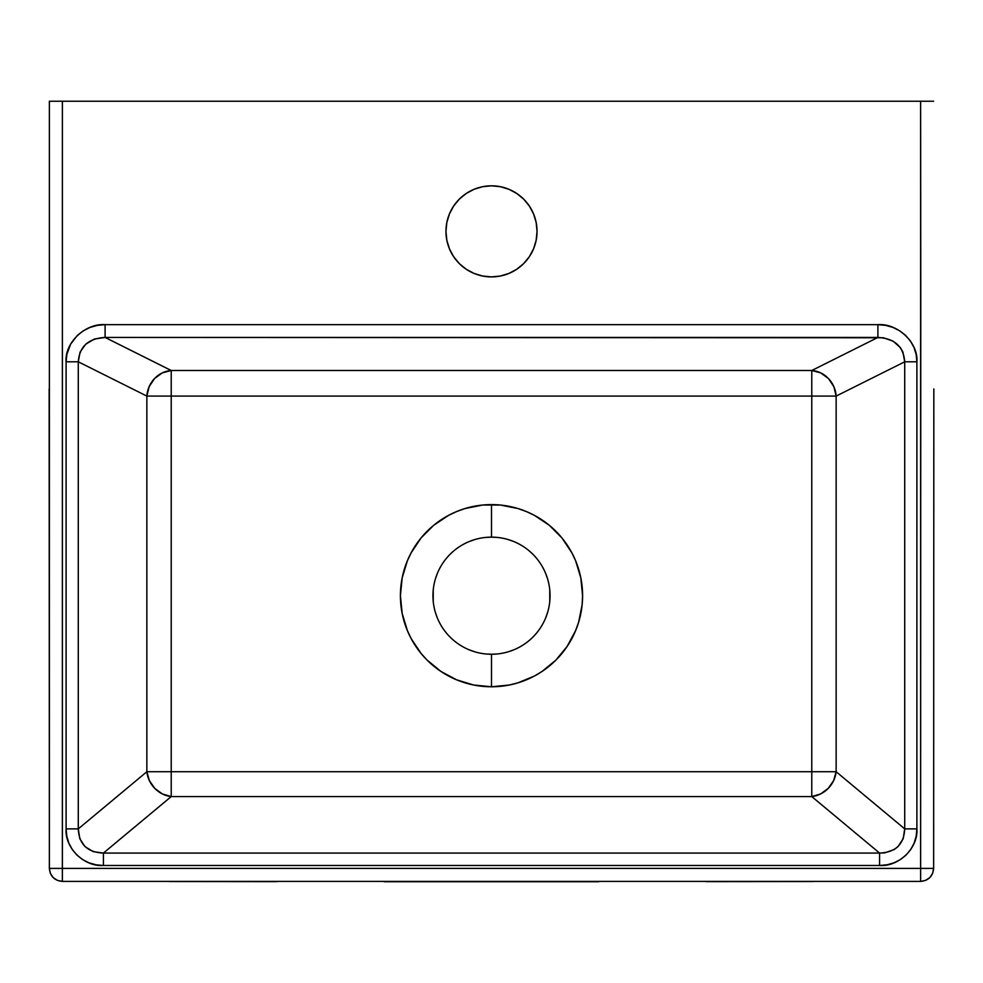 <?xml version="1.0" encoding="UTF-8"?>
<svg xmlns="http://www.w3.org/2000/svg" width="983" height="983" viewBox="0 0 983 983"><rect width="100%" height="100%" fill="white"/><g stroke="black" fill="none" stroke-linecap="round" stroke-linejoin="round"><path stroke-width="1.47" d="M491.5 276.899A45.537 45.537 0 0 1 445.963 231.361A45.537 45.537 0 0 1 491.5 185.824L500.384 186.696L508.924 189.289L516.8 193.491L523.706 199.156L529.37 206.061L533.572 213.938L536.165 222.477L537.037 231.361L536.165 240.245L533.572 248.785L529.37 256.661L523.706 263.567L516.8 269.231L508.924 273.434L500.384 276.026L491.5 276.899L482.616 276.026L474.076 273.434L466.2 269.231L459.294 263.567L453.63 256.661L449.428 248.785L446.835 240.245L445.963 231.361L446.835 222.477L449.428 213.938L453.63 206.061L459.294 199.156L466.2 193.491L474.076 189.289L482.616 186.696L491.5 185.824A45.537 45.537 0 0 1 537.037 231.361A45.537 45.537 0 0 1 491.5 276.899L495.96 276.678M497.238 537.418L491.5 537.136A58.55 58.55 0 0 0 432.95 595.686A58.55 58.55 0 0 0 491.5 654.248L491.5 686.773A91.087 91.087 0 0 1 400.413 595.686A91.087 91.087 0 0 1 491.5 504.611L491.5 537.136A58.55 58.55 0 0 1 550.05 595.686A58.55 58.55 0 0 1 491.5 654.248A58.55 58.55 0 0 1 432.95 595.686A58.55 58.55 0 0 1 491.5 537.136L485.762 537.418M49.359 868.407L49.371 101.237L49.371 868.407L50.366 873.371L53.18 877.573L57.395 880.399L62.359 881.395C54.47 880.621 50.133 876.295 49.359 868.407L62.371 868.394L62.359 881.407L62.384 101.237L49.371 101.237L920.616 101.237L920.629 868.394L62.371 868.394L920.629 868.394L920.776 293.032L920.616 101.237L62.384 101.237L62.371 868.394L49.371 868.407L49.162 388.924M105.095 337.439L171.226 370.505L811.774 370.505L877.905 337.439L105.095 337.439L171.226 370.505A26.025 23.997 -63.4 0 0 146.86 396.088L78.284 361.805L80.065 352.123L85.73 344.161L94.479 339.024L105.095 337.439L883.361 337.759L893.215 341.187L900.551 347.847L902.935 352.123L904.716 361.805L836.14 396.088A26.025 23.997 63.4 0 0 811.774 370.505L877.905 337.439C894.628 338.435 903.561 346.544 904.716 361.805L836.14 396.088L836.14 771.729L904.716 828.878L903.217 838.696L897.995 846.633L894.186 849.558L884.823 852.839L879.576 853.072L811.774 796.574L171.226 796.574L103.424 853.072L879.576 853.072L811.774 796.574A26.025 23.383 129.8 0 0 836.14 771.729L904.716 828.878L904.716 361.805L916.893 361.805L916.893 828.878L916.193 836.214L914.129 843.168L910.75 849.496L906.191 854.989L900.588 859.461L894.137 862.779L887.047 864.807L879.576 865.495L103.424 865.495L95.953 864.807L88.863 862.779L82.412 859.461L76.809 854.989L72.251 849.496L68.871 843.168L66.807 836.214L66.107 828.878L66.107 361.805L66.844 354.433L70.641 344.111L77.374 335.387L83.248 330.816L89.994 327.437L97.354 325.361L105.095 324.66L877.905 324.66L885.646 325.361L893.006 327.437L899.752 330.816L905.626 335.387L910.418 340.99L913.969 347.404L916.156 354.433L916.893 361.805C918.491 342.883 897.762 323.124 877.905 324.66L877.905 337.439L877.905 324.66L105.095 324.66L105.095 337.439L105.095 324.66C85.238 323.124 64.509 342.883 66.107 361.805L78.284 361.805L78.284 828.878L146.86 771.729L146.86 396.088L78.284 361.805C79.439 346.544 88.372 338.435 105.095 337.439M811.774 396.088L171.226 396.088L171.226 771.729L811.774 771.729L811.774 370.505L820.756 372.913L828.472 378.553L833.854 386.663L836.14 396.088L171.226 396.088L171.226 370.505L811.774 370.505L811.774 396.088L836.14 396.088L836.14 771.729L811.774 771.729L811.774 396.088M485.762 653.965L491.5 654.248A58.55 58.55 0 0 0 550.05 595.686A58.55 58.55 0 0 0 491.5 537.136L491.5 504.611A91.087 91.087 0 0 1 582.587 595.686A91.087 91.087 0 0 1 491.5 686.773L473.732 685.028L456.64 679.843L440.9 671.426L427.089 660.097L421.093 653.474L411.177 638.631L407.355 630.545L402.17 613.453L400.413 595.686L402.17 577.918L407.355 560.838L411.177 552.753L421.093 537.91L433.712 525.278L448.567 515.362L456.64 511.541L465.057 508.53L482.567 505.041L500.433 505.041L517.943 508.53L526.36 511.541L534.433 515.362L549.288 525.278L561.907 537.91L571.823 552.753L575.645 560.838L580.83 577.918L582.587 595.686L582.145 604.619L578.655 622.128L575.645 630.545L567.228 646.298L555.911 660.097L542.1 671.426L534.433 676.021L517.943 682.853L509.268 685.028L491.5 686.773L491.5 654.248L497.238 653.965M171.226 796.574L103.424 853.072L93.25 851.647L85.005 846.633L79.783 838.696L78.284 828.878L146.86 771.729A26.025 23.383 -129.8 0 0 171.226 796.574L171.226 771.729L146.86 771.729L146.86 396.088L149.146 386.663L154.528 378.553L162.244 372.913L171.226 370.505L171.226 396.088L146.86 396.088L171.226 396.088L171.226 771.729L836.14 771.729L833.596 780.686L828.165 788.44L820.547 793.981L811.774 796.574L811.774 771.729L811.774 796.574L171.226 796.574L162.453 793.981L154.835 788.44L149.404 780.686L146.86 771.729L171.226 771.729L171.226 796.574M920.616 101.237L933.629 101.237L920.616 101.237M478.279 274.945L477.246 274.613M446.835 222.477L447.916 218.14M473.388 189.572L474.678 189.043M480.49 187.175L481.498 186.93M495.96 186.033L497.054 186.156M501.502 186.93L502.51 187.175M508.322 189.043L509.612 189.572M505.754 274.613L504.721 274.945M933.838 388.924L933.641 868.407L920.629 868.394L920.641 881.395L925.605 880.399L929.82 877.573L932.634 873.371L933.641 868.407C932.867 876.295 928.53 880.621 920.641 881.407L920.629 868.394L933.629 868.407M813.359 881.53L706.077 881.64M598.782 881.726L384.218 881.726M276.923 881.64L169.641 881.53M474.506 539.655L469.088 541.596M437.398 573.286L435.469 578.692M433.233 589.947L433.233 601.424M435.469 612.692L437.398 618.098M469.088 649.788L474.506 651.717M508.494 651.717L513.912 649.788M545.602 618.098L547.531 612.692M549.767 601.424L549.767 589.947M547.531 578.692L545.602 573.286M513.912 541.596L508.494 539.655M916.893 828.878L916.893 361.805L904.716 361.805L904.716 828.878L916.893 828.878L904.716 828.878C903.979 844.336 895.599 852.396 879.576 853.072L879.576 865.495C898.917 866.92 918.343 847.85 916.893 828.878M103.424 865.495L879.576 865.495L879.576 853.072L103.424 853.072L103.424 865.495L103.424 853.072C87.401 852.396 79.021 844.336 78.284 828.878L78.284 361.805L66.107 361.805L66.107 828.878L78.284 828.878L66.107 828.878C64.657 847.85 84.083 866.92 103.424 865.495M62.359 881.395L920.641 881.395L62.359 881.407"/></g></svg>
